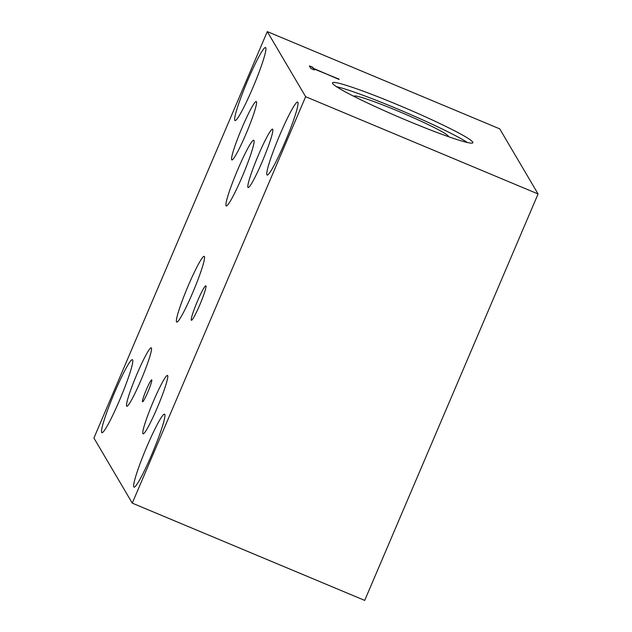 <?xml version="1.0" encoding="UTF-8"?>
<svg xmlns="http://www.w3.org/2000/svg" width="632" height="632" viewBox="0 0 632 632"><rect width="100%" height="100%" fill="white"/><g stroke="black" fill="none" stroke-linecap="round" stroke-linejoin="round"><path stroke-width="0.95" d="M305.635 96.696L538.077 193.961L364.711 600.4L132.27 503.135L305.635 96.696L267.289 31.6L93.923 438.039L132.27 503.135M538.077 193.961L499.73 128.865L267.289 31.6M339.068 79.126L313.709 68.841L314.349 69.939L310.912 68.493L309.372 65.878L312.808 67.316L313.456 68.414L339.084 79.458M313.456 68.414L338.997 79.316M312.808 67.316L313.377 68.596M309.538 66.163L312.729 67.498M313.709 68.841L314.104 69.828M336.422 86.647A76.322 5.435 -156.9 0 1 396.525 108.53A76.322 5.435 -156.9 0 1 467.404 142.508M407.308 120.633A76.322 5.435 -156.9 0 1 332.479 82.832A76.322 5.435 -156.9 0 1 398.057 104.928A76.322 5.435 -156.9 0 1 472.886 142.721A76.322 5.435 -156.9 0 1 407.308 120.633M353.912 96.348A51.326 3.65 -156.9 0 1 353.92 96.309A51.326 3.65 -156.9 0 1 398.034 111.098A51.326 3.65 -156.9 0 1 448.317 136.575A51.326 3.65 -156.9 0 1 448.293 136.607M147.856 392.045A11.897 1.138 112.7 0 1 142.54 401.802A11.897 1.138 112.7 0 1 146.411 389.596A11.897 1.138 112.7 0 1 151.727 379.848A11.897 1.138 112.7 0 1 147.856 392.045M192.634 292.877A35.629 3.413 112.7 0 1 176.723 322.083A35.629 3.413 112.7 0 1 188.312 285.546A35.629 3.413 112.7 0 1 204.223 256.347A35.629 3.413 112.7 0 1 192.634 292.877M242.167 176.755A35.629 3.413 112.7 0 1 226.256 205.953A35.629 3.413 112.7 0 1 237.845 169.423A35.629 3.413 112.7 0 1 253.756 140.217A35.629 3.413 112.7 0 1 242.167 176.755M199.751 304.956A18.668 1.785 112.7 0 1 191.409 320.258A18.668 1.785 112.7 0 1 197.484 301.116A18.668 1.785 112.7 0 1 205.827 285.814A18.668 1.785 112.7 0 1 199.751 304.956M262.248 161.602A31.639 3.034 112.7 0 1 248.123 187.538A31.639 3.034 112.7 0 1 258.417 155.093A31.639 3.034 112.7 0 1 272.55 129.157A31.639 3.034 112.7 0 1 262.248 161.602M140.928 380.29A31.639 3.034 112.7 0 1 126.795 406.226A31.639 3.034 112.7 0 1 137.097 373.781A31.639 3.034 112.7 0 1 151.222 347.845A31.639 3.034 112.7 0 1 140.928 380.29M245.982 133.984A31.639 3.034 112.7 0 1 231.857 159.92A31.639 3.034 112.7 0 1 242.151 127.474A31.639 3.034 112.7 0 1 256.284 101.539A31.639 3.034 112.7 0 1 245.982 133.984M157.194 407.901A31.639 3.034 112.7 0 1 143.061 433.836A31.639 3.034 112.7 0 1 153.363 401.391A31.639 3.034 112.7 0 1 167.488 375.455A31.639 3.034 112.7 0 1 157.194 407.901M252.689 88.109A39.555 3.792 112.7 0 1 235.025 120.53A39.555 3.792 112.7 0 1 247.894 79.972A39.555 3.792 112.7 0 1 265.558 47.55A39.555 3.792 112.7 0 1 252.689 88.109M284.803 142.627A39.555 3.792 112.7 0 1 267.139 175.04A39.555 3.792 112.7 0 1 280.008 134.49A39.555 3.792 112.7 0 1 297.672 102.068A39.555 3.792 112.7 0 1 284.803 142.627M151.688 454.716A39.555 3.792 112.7 0 1 134.024 487.13A39.555 3.792 112.7 0 1 146.893 446.579A39.555 3.792 112.7 0 1 164.557 414.158A39.555 3.792 112.7 0 1 151.688 454.716M119.551 400.253A39.555 3.792 112.7 0 1 101.886 432.675A39.555 3.792 112.7 0 1 114.755 392.117A39.555 3.792 112.7 0 1 132.42 359.703A39.555 3.792 112.7 0 1 119.551 400.253"/></g></svg>

